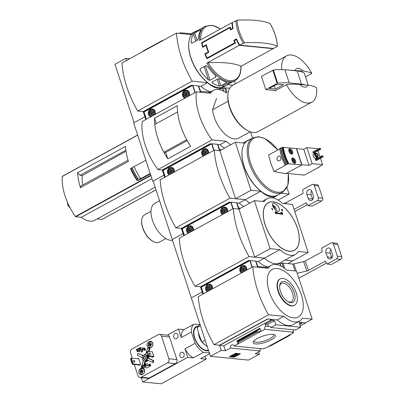 <?xml version="1.0" encoding="UTF-8"?>
<svg xmlns="http://www.w3.org/2000/svg" width="404" height="404" viewBox="0 0 404 404"><rect width="100%" height="100%" fill="white"/><g stroke="black" fill="none" stroke-linecap="round" stroke-linejoin="round"><path stroke-width="0.61" d="M223.432 91.137L222.892 89.476L223.175 89.506M236.84 39.597L236.335 39.547A31.042 16.236 61.3 0 0 239.345 45.319L206.848 63.115A31.042 16.236 -118.7 0 0 229.285 81.76A31.042 16.236 -118.7 0 0 234.961 80.719L234.007 81.244A31.042 16.236 -118.7 0 1 229.735 82.335L228.366 82.754L222.528 85.956L222.352 86.38A31.042 16.236 61.3 0 0 226.619 85.289L224.22 86.602A31.042 16.236 -118.7 0 1 218.549 87.638A31.042 16.236 -118.7 0 1 212.342 85.658A31.042 16.236 -118.7 0 1 188.799 42.667A31.042 16.236 -118.7 0 1 194.4 32.153L196.798 30.835A31.042 16.236 -118.7 0 1 198.763 30.058M236.335 39.547L234.401 40.607A31.042 16.236 61.3 0 0 235.552 43.001L206.934 58.676A31.042 16.236 -118.7 0 1 204.762 53.904L208.247 51.995A31.042 16.236 -118.7 0 1 206.091 45.4L202.611 47.308A31.042 16.236 -118.7 0 1 201.697 42.662L230.315 26.987A31.042 16.236 61.3 0 0 230.704 29.305L232.638 28.245A31.042 16.236 61.3 0 1 231.957 22.71L199.455 40.506A31.042 16.236 -118.7 0 1 205.136 26.27L204.182 26.79A31.042 16.236 61.3 0 0 202.934 27.629L195.546 31.674A31.042 16.236 -118.7 0 1 196.798 30.835M239.345 45.319L273.139 48.682A31.042 16.236 61.3 0 0 273.124 48.43M273.139 48.682L240.996 66.286M215.933 77.063L210.09 80.26L208.494 79.977A31.042 16.236 61.3 0 1 200.616 70.973L200.111 69.973L200.217 68.781L206.055 65.579L207.999 66.928A31.042 16.236 -118.7 0 0 215.877 75.932L216.206 76.391L215.933 77.063L215.428 75.528M232.123 82.002L227.806 84.502A31.042 16.236 61.3 0 1 226.619 85.289M222.528 85.956L222.352 86.38L222.266 86.128M195.854 31.648L195.581 31.785M193.471 34.012L194.647 33.002L200.485 29.805L200.854 29.967A31.042 16.236 61.3 0 0 198.531 37.956L197.702 40.026L191.865 43.223L191.228 42.799L191.143 42.001A31.042 16.236 -118.7 0 1 193.471 34.012L195.778 41.082M200.647 30.3L200.485 29.805L200.854 29.967M226.644 82.578L220.806 85.779L219.397 86.077A31.042 16.236 61.3 0 1 212.287 82.901L212.297 81.956L218.135 78.755L219.675 78.856A31.042 16.236 -118.7 0 0 226.785 82.032L226.644 82.578L226.442 81.951M211.989 82.527L212.287 82.901L212.049 82.174M277.058 46.536L277.311 46.076L277.058 46.536L273.523 48.47L239.734 45.107A31.042 16.236 -118.7 0 1 236.507 38.86L233.8 40.344A31.042 16.236 -118.7 0 0 234.921 42.733L207.08 57.984A31.042 16.236 61.3 0 1 205.343 54.166L208.823 52.257A31.042 16.236 61.3 0 1 206.363 44.723L202.879 46.627A31.042 16.236 61.3 0 1 202.151 42.91L229.997 27.659A31.042 16.236 -118.7 0 0 230.411 29.982L233.118 28.497A31.042 16.236 -118.7 0 1 232.345 22.498L237.118 20.2A113.14 32.512 -18.1 0 1 269.923 23.467A30.28 15.842 -118.7 0 1 277.311 46.076A113.14 32.512 161.9 0 0 244.506 42.809A30.28 15.842 -118.7 0 1 239.234 31.345A30.28 15.842 -118.7 0 1 237.118 20.2M244.506 42.809L239.734 45.107M200.631 91.269L210.085 92.213L200.631 91.269M221.448 88.33L223.412 88.527M210.848 91.794A25.866 13.529 -118.7 0 1 200.985 86.294L207.56 82.694A25.866 13.529 61.3 0 0 223.043 87.456A25.866 13.529 61.3 0 0 224.366 86.522M191.567 34.618L176.492 33.118L121.963 62.984A69.872 36.547 61.3 0 0 137.668 111.029L143.198 111.58L191.153 85.315L192.491 85.446M198.743 86.072L200.985 86.294M191.153 85.315L192.208 85.603M126.502 60.499L125.801 58.353L114.973 64.287L134.062 122.69L144.89 116.761L145.521 116.822L144.89 116.761L145.804 119.554M235.305 83.916L234.365 81.047M144.253 111.868L143.258 111.767L144.89 116.761L133.673 122.902L152.768 181.31L153.237 181.356M143.258 111.767L191.213 85.502M179.285 33.396L180.452 32.754L190.996 33.805M180.709 33.537L180.452 32.754M164.332 39.779L161.802 40.789L161.908 41.107M161.802 40.789L143.284 50.934L143.39 51.252M143.284 50.934L142.678 51.636M125.801 58.353L129.709 58.742M227.568 84.683L232.926 85.219M196.304 31.108A25.866 13.529 61.3 0 0 194.804 31.719A25.866 13.529 61.3 0 0 193.051 33.067M137.668 111.029L192.198 81.164L207.56 82.694M176.492 33.118A69.872 36.547 61.3 0 0 192.198 81.164M212.342 85.658L211.908 85.431A30.522 15.968 -118.7 0 1 188.754 43.157L188.799 42.667M240.638 66.483L240.89 66.024A113.14 32.512 161.9 0 0 208.085 62.756L206.848 63.115M277.412 46.187C277.018 38.804 274.548 31.254 270.008 23.533L269.923 23.467M231.957 22.71L232.356 22.745M233.078 28.285L232.638 28.245M231.502 29.381L230.704 29.305M202.47 42.738L201.697 42.662M206.54 45.445L206.091 45.4M208.737 52.045L208.247 51.995M205.661 53.99L204.762 53.904M234.714 40.435L233.8 40.344M235.441 42.784L234.921 42.733M208.025 58.08L207.08 57.984M203.702 46.712L202.879 46.627M230.421 27.704L229.997 27.659M82.881 184.921A23.477 12.282 -118.7 0 1 82.325 175.543L80.027 175.316L77.598 172.675A41.39 21.649 -118.7 0 0 80.477 187.663L81.093 185.901L128.048 160.181M82.325 175.543L126.013 151.268M125.871 150.207L80.027 175.316M62.499 176.235A0.515 0.273 61.3 0 0 62.307 176.432A41.39 21.649 61.3 0 0 75.407 216.499A0.515 0.273 61.3 0 0 75.735 216.746L81.325 217.302A25.659 13.423 61.3 0 0 94.627 220.311L155.136 187.168M150.354 173.937L138.304 180.543L136.961 180.406L137.052 179.805A44.622 23.341 -118.7 0 1 130.82 168.357L130.502 168.65A43.354 22.68 -118.7 0 0 136.961 180.406M80.477 187.663L128.437 161.398A41.39 21.649 -118.7 0 1 125.553 146.41L77.598 172.675M130.82 168.357L145.894 160.287M150.202 173.473L140.663 178.694A42.632 22.301 -118.7 0 1 134.078 166.761M137.052 179.805L138.279 179.149L140.663 178.694M299.738 84.411L307.868 85.219A10.347 5.414 -118.7 0 1 299.738 84.411C295.986 84.057 291.577 84.118 286.507 84.593L274.902 90.95A26.386 13.802 61.3 0 1 274.659 90.466L265.761 89.582L277.659 83.199A51.737 14.867 -18.1 0 1 289.208 82.906L301.5 84.128A51.737 14.867 -18.1 0 1 305.712 85.007M307.868 85.219C311.565 85.613 314.428 86.395 316.458 87.577A26.386 13.802 -118.7 0 1 311.848 102.162A26.386 13.802 -118.7 0 1 307.025 103.04A26.386 13.802 -118.7 0 1 286.507 84.593M219.72 149.677L221.372 149.844L219.72 149.677M224.584 148.081A25.866 13.529 -118.7 0 1 220.074 144.698L226.26 141.309A25.866 13.529 61.3 0 0 230.775 144.693M226.351 92.95A25.866 13.529 61.3 0 0 213.509 90.339A25.866 13.529 61.3 0 0 210.56 93.268L196.379 91.854L142.233 121.508A46.561 24.356 61.3 0 0 157.939 169.554L162.287 169.988L210.242 143.718L211.58 143.854M217.832 144.475L220.074 144.698M210.242 143.718L211.297 144.006M152.768 181.31L163.979 175.169L164.61 175.23L163.979 175.169L164.681 177.311M252.535 138.032L250.525 131.881M163.342 170.271L162.347 170.175L163.979 175.169L153.151 181.098L172.24 239.506L183.073 233.573L183.699 233.638L183.073 233.573L183.769 235.719M162.347 170.175L210.302 143.91M157.939 169.554L212.08 139.9L226.26 141.309M156.287 123.589L154.52 118.195L177.356 105.686A46.561 24.356 61.3 0 0 190.627 146.304L167.796 158.812L165.701 152.394M154.52 118.195A46.561 24.356 61.3 0 0 167.796 158.812M196.379 91.854A46.561 24.356 61.3 0 0 212.08 139.9M238.683 138.102A22.765 11.908 -118.7 0 1 238.562 138.173A22.765 11.908 -118.7 0 1 222.776 131.815A22.765 11.908 -118.7 0 1 212.595 109.726L216.569 98.308M187.188 140.627L165.711 152.394L163.857 152.207A46.561 24.356 61.3 0 1 154.772 124.417L177.588 111.923A46.561 24.356 61.3 0 0 186.673 139.713L163.857 152.207M295.122 70.281A10.347 5.414 -118.7 0 1 303.247 71.089L288.426 70.069M281.785 69.589A26.386 13.802 -118.7 0 1 286.497 55.878A26.386 13.802 -118.7 0 1 311.843 73.447C309.812 72.266 306.944 71.478 303.247 71.089M311.848 102.162L258.09 131.603A26.386 13.802 -118.7 0 1 253.268 132.487A26.386 13.802 -118.7 0 1 247.995 130.805A26.386 13.802 -118.7 0 1 227.982 94.263A26.386 13.802 -118.7 0 1 232.744 85.32L286.497 55.878M311.843 73.447L305.54 76.896M247.995 130.805L247.122 130.351A25.351 13.261 -118.7 0 1 227.891 95.243L227.982 94.263M228.114 101.227L212.595 109.726M275.609 90.562L274.659 90.466M265.761 89.582L261.449 76.391L273.351 70.008A51.737 14.867 -18.1 0 1 284.896 69.715L297.187 70.942A51.737 14.867 -18.1 0 1 304.283 73.089L304.303 73.154M284.896 69.715L289.208 82.906M297.187 70.942L301.5 84.128M282.901 84.502A1.035 0.298 -18.1 0 1 283.229 84.608A1.035 0.298 -18.1 0 1 282.861 84.992L275.457 89.047L269.311 88.436L275.624 84.976A1.035 0.298 -18.1 0 1 276.892 84.608L282.901 84.502M274.351 85.673L275.457 89.047M97.228 218.887L102.106 219.372A0.515 0.273 61.3 0 0 102.263 219.281M151.894 178.649L81.325 217.302M69.811 207.287A2.586 1.353 -118.7 0 1 67.912 205.378A2.586 1.353 -118.7 0 1 67.721 202.934M146.349 119.256L144.036 111.984L192.572 85.401L198.369 85.88A1.55 0.444 -18.1 0 1 198.652 85.976L200.97 92.314M155.05 114.489A4.035 3.237 -84.3 0 0 152.48 109.004A4.035 3.237 -84.3 0 0 151.722 109.04M189.239 95.763A4.035 3.237 -84.3 0 0 186.668 90.279A4.035 3.237 -84.3 0 0 185.911 90.314M187.037 90.345A4.035 3.237 -84.3 0 0 186.673 90.385M152.848 109.07A4.035 3.237 -84.3 0 0 152.485 109.11M184.754 92.829L185.941 92.981L186.385 94.339L185.643 95.551L184.451 95.4L184.007 94.041L184.754 92.829M185.593 95.687A1.656 1.328 -84.3 0 0 185.926 92.839A1.656 1.328 -84.3 0 0 183.785 94.011A1.656 1.328 -84.3 0 0 185.593 95.687M185.87 96.536A2.586 2.076 -84.3 0 0 186.39 92.087A2.586 2.076 -84.3 0 0 183.042 93.92A2.586 2.076 -84.3 0 0 185.87 96.536M150.566 111.555L151.752 111.706L152.197 113.064L151.455 114.271L150.268 114.125L149.823 112.761L150.566 111.555M151.409 114.413A1.656 1.328 -84.3 0 0 151.737 111.565A1.656 1.328 -84.3 0 0 149.596 112.736A1.656 1.328 -84.3 0 0 151.409 114.413M151.682 115.261A2.586 2.076 -84.3 0 0 152.202 110.812A2.586 2.076 -84.3 0 0 148.854 112.645A2.586 2.076 -84.3 0 0 151.682 115.261M185.673 95.521L184.451 95.4M186.002 93.077L185.325 94.172L185.744 95.445M185.325 94.172L184.007 94.041M151.485 114.246L150.268 114.125M151.813 111.797L151.136 112.893L151.556 114.17M151.136 112.893L149.823 112.761M229.79 88.218L224.614 87.87L222.937 88.784L223.766 91.314M225.639 87.804L227.174 92.501M224.614 87.87L226.25 92.88M289.395 150.929L289.941 150.323L290.93 151.081L291.375 152.439L290.829 153.045A1.495 0.783 -118.7 0 1 290.532 152.949A1.495 0.783 -118.7 0 1 289.84 152.288A1.495 0.783 -118.7 0 1 289.395 150.929A1.495 0.783 -118.7 0 1 289.4 150.879A1.495 0.783 -118.7 0 1 289.941 150.323A1.495 0.783 -118.7 0 1 290.93 151.081A1.495 0.783 -118.7 0 1 291.375 152.439A1.495 0.783 -118.7 0 1 290.829 153.045M292.385 160.065L292.93 159.464L293.92 160.216L294.364 161.58L293.819 162.181A1.495 0.783 -118.7 0 1 293.521 162.085A1.495 0.783 -118.7 0 1 292.829 161.423A1.495 0.783 -118.7 0 1 292.385 160.065A1.495 0.783 -118.7 0 1 292.385 160.019A1.495 0.783 -118.7 0 1 292.93 159.464A1.495 0.783 -118.7 0 1 293.92 160.216A1.495 0.783 -118.7 0 1 294.364 161.58A1.495 0.783 -118.7 0 1 293.819 162.181M317.392 157.661L315.999 158.424A2.586 1.353 -118.7 0 1 315.524 158.509A2.586 1.353 -118.7 0 1 313.373 156.404A2.586 1.353 -118.7 0 1 313.514 153.884L314.908 153.121A2.586 1.353 -118.7 0 1 315.973 153.242A1.964 1.03 -118.7 0 1 317.822 154.474A1.964 1.03 -118.7 0 1 317.867 156.691A1.964 1.03 -118.7 0 1 317.509 156.757A1.964 1.03 -118.7 0 1 315.872 155.156A1.964 1.03 -118.7 0 1 315.979 153.242L315.206 153.666A1.964 1.03 -118.7 0 0 315.1 155.58A1.964 1.03 -118.7 0 0 316.736 157.181A1.964 1.03 -118.7 0 0 317.095 157.116L317.867 156.691A2.586 1.353 -118.7 0 1 317.392 157.661A2.586 1.353 -118.7 0 1 316.918 157.747A2.586 1.353 -118.7 0 1 314.767 155.641A2.586 1.353 -118.7 0 1 314.908 153.121M314.261 152.823L313.034 152.702L319.453 149.182L320.731 149.162L314.261 152.823M319.453 149.182L319.205 148.43L312.787 151.944L313.034 152.702M296.41 148.707L301.722 164.958L288.385 163.777A29.492 15.423 -118.7 0 1 282.997 147.293L303.793 149.318L306.883 147.622L317.332 148.662L317.554 149.339M306.883 147.622L312.12 163.635L309.025 165.332L301.642 164.721M320.483 158.302L322.564 164.675L312.12 163.635M318.019 150.768L320.013 156.873M316.726 160.358L315.499 160.237L321.917 156.722L323.195 156.696L316.726 160.358M321.917 156.722L321.67 155.969L315.251 159.484L315.499 160.237M282.997 147.293L279.815 148.399A31.557 16.508 -118.7 0 0 285.204 164.888L285.335 165.302L274.058 171.478L285.744 173.71L301.722 164.958M279.8 148.894L268.67 154.99C269.771 160.186 271.569 165.68 274.058 171.478M288.385 163.777L285.204 164.888M291.668 154.202A3 1.571 -118.7 0 1 289.168 151.763A3 1.571 -118.7 0 1 289.33 148.839A3 1.571 -118.7 0 1 292.148 150.717A3 1.571 -118.7 0 1 292.213 154.106A3 1.571 -118.7 0 1 291.668 154.202M294.652 163.342A3 1.571 -118.7 0 1 292.158 160.903A3 1.571 -118.7 0 1 292.319 157.979A3 1.571 -118.7 0 1 295.137 159.858A3 1.571 -118.7 0 1 295.203 163.241A3 1.571 -118.7 0 1 294.652 163.342M278.23 160.853L279.775 160.772C281.209 159.474 281.341 158.055 280.169 156.505C278.043 154.469 275.437 159.721 278.23 160.853M286.411 173.341L303.798 175.073A1.035 0.298 161.9 0 0 305.187 174.715L319.498 166.877A1.035 0.298 161.9 0 0 319.867 166.493A1.035 0.298 161.9 0 0 319.655 166.392L322.564 164.675M296.602 148.601L301.839 164.615M303.793 149.318L309.025 165.332M238.809 208.085L240.461 208.247L238.809 208.085M243.678 206.489A25.866 13.529 -118.7 0 1 239.163 203.106L245.354 199.717L229.992 198.187L175.846 227.841L181.376 228.391L229.331 202.126L230.669 202.258M236.921 202.884L239.163 203.106M229.331 202.126L230.386 202.414M182.431 228.679L181.436 228.578L183.073 233.573L172.24 239.506L191.334 297.91L202.162 291.981L202.788 292.041L202.162 291.981L202.864 294.127M181.436 228.578L229.396 202.313M175.846 227.841A69.872 36.547 61.3 0 1 160.146 179.795L214.287 150.142L219.847 150.697L235.285 142.223L244.829 143.173M245.354 199.717A25.866 13.529 61.3 0 0 249.864 203.101M214.287 150.142A69.872 36.547 61.3 0 0 229.992 198.187M280.962 193.248L289.087 194.061L286.986 187.633M278.129 200.061L289.087 194.061M249.571 139.658A25.866 13.529 61.3 0 0 248.066 140.269A25.866 13.529 61.3 0 0 246.314 141.617M260.822 191.243L245.374 199.702L235.542 198.723L250.99 190.264L260.822 191.243A25.866 13.529 61.3 0 0 276.306 196.011A25.866 13.529 61.3 0 0 277.634 195.071M245.374 199.702A25.866 13.529 61.3 0 0 249.889 203.086M235.542 198.723L219.842 150.682M250.99 190.264L235.285 142.223M288.294 173.533L287.931 185.163L282.689 192.304L277.487 195.152A31.042 16.236 -118.7 0 1 271.811 196.187A31.042 16.236 -118.7 0 1 265.605 194.213L265.17 193.986A30.522 15.968 -118.7 0 1 242.016 151.712L242.062 151.222A31.042 16.236 -118.7 0 1 247.662 140.703L252.864 137.855L258.494 136.693L264.943 138.562L277.866 149.955M265.605 194.213A31.042 16.236 -118.7 0 1 242.062 151.222M172.518 240.35A20.695 10.822 -118.7 0 1 170.887 240.36A20.695 10.822 -118.7 0 1 153.677 223.538A20.695 10.822 -118.7 0 1 154.788 203.369L159.575 200.748M165.908 238.572L159.423 242.122A15.519 8.12 -118.7 0 1 156.585 242.637A15.519 8.12 -118.7 0 1 153.485 241.648A15.519 8.12 -118.7 0 1 141.713 220.155A15.519 8.12 -118.7 0 1 144.511 214.898L150.995 211.348M153.485 241.648L153.045 241.425A15.004 7.848 -118.7 0 1 141.668 220.645L141.713 220.155M285.224 165.292A30.522 15.968 -118.7 0 1 280.507 152.606L280.406 152.146A31.472 16.463 -118.7 0 1 279.745 148.475L280.406 152.146A31.472 16.463 -118.7 0 0 285.133 164.963M287.729 164.14A29.492 15.423 -118.7 0 1 282.34 147.652M287.39 164.105A30.522 15.968 -118.7 0 1 282.002 147.622M319.205 148.43L320.483 148.409L320.731 149.162M319.625 148.324L319.872 149.076M321.67 155.969L322.947 155.944L323.195 156.696M322.089 155.858L322.331 156.611M317.307 156.146A1.293 0.677 -118.7 0 1 316.231 155.091A1.293 0.677 -118.7 0 1 316.302 153.833A1.293 0.677 -118.7 0 1 317.514 154.641A1.293 0.677 -118.7 0 1 317.544 156.101A1.293 0.677 -118.7 0 1 317.307 156.146M291.91 158.444A2.843 1.49 -118.7 0 1 292.708 158.626L293.147 158.853A2.328 1.217 -118.7 0 1 294.91 162.075A2.328 1.217 -118.7 0 1 294.067 162.943A2.328 1.217 -118.7 0 1 293.354 162.64M294.91 162.075L294.864 162.565A2.843 1.49 -118.7 0 1 294.587 163.332M291.829 159.858A2.328 1.217 -118.7 0 1 293.147 158.853M288.926 149.308A2.843 1.49 -118.7 0 1 289.724 149.485L290.158 149.712A2.328 1.217 -118.7 0 1 291.925 152.939A2.328 1.217 -118.7 0 1 291.077 153.803A2.328 1.217 -118.7 0 1 290.365 153.505M291.925 152.939L291.88 153.429A2.843 1.49 -118.7 0 1 291.602 154.197M288.845 150.722A2.328 1.217 -118.7 0 1 290.158 149.712M293.92 160.216L292.915 160.767L292.4 160.378A1.293 0.677 -118.7 0 1 292.42 160.393A1.293 0.677 -118.7 0 1 293.137 161.448L292.915 160.767M293.299 161.943L293.137 161.448A1.293 0.677 -118.7 0 1 293.223 161.883M294.364 161.58L293.481 162.06M290.93 151.081L289.926 151.631L289.416 151.237A1.293 0.677 -118.7 0 1 289.431 151.253A1.293 0.677 -118.7 0 1 290.148 152.313L289.926 151.631M290.309 152.803L290.148 152.313A1.293 0.677 -118.7 0 1 290.239 152.742M291.375 152.439L290.496 152.924M165.226 177.013L163.125 170.392L211.661 143.809L217.458 144.284A1.55 0.444 -18.1 0 1 217.741 144.385L220.018 150.581M174.361 172.008A4.035 3.237 -84.3 0 0 171.574 167.413A4.035 3.237 -84.3 0 0 170.811 167.448M208.55 153.288A4.035 3.237 -84.3 0 0 205.757 148.687A4.035 3.237 -84.3 0 0 205 148.722M206.126 148.748A4.035 3.237 -84.3 0 0 205.762 148.793M171.937 167.473A4.035 3.237 -84.3 0 0 171.574 167.514M203.843 151.237L205.03 151.384L205.474 152.747L204.732 153.954L203.545 153.803L203.101 152.444L203.843 151.237M204.687 154.096A1.656 1.328 -84.3 0 0 205.015 151.248A1.656 1.328 -84.3 0 0 202.874 152.419A1.656 1.328 -84.3 0 0 204.687 154.096M204.959 154.939A2.586 2.076 -84.3 0 0 205.479 150.49A2.586 2.076 -84.3 0 0 202.131 152.328A2.586 2.076 -84.3 0 0 204.959 154.939M169.655 169.963L170.847 170.109L171.291 171.473L170.544 172.68L169.357 172.528L168.912 171.17L169.655 169.963M170.498 172.816A1.656 1.328 -84.3 0 0 170.831 169.968A1.656 1.328 -84.3 0 0 168.685 171.144A1.656 1.328 -84.3 0 0 170.498 172.816M170.776 173.664A2.586 2.076 -84.3 0 0 171.296 169.215A2.586 2.076 -84.3 0 0 167.943 171.049A2.586 2.076 -84.3 0 0 170.776 173.664M204.762 153.924L203.545 153.803M205.091 151.48L204.414 152.576L204.833 153.853M204.414 152.576L203.101 152.444M170.574 172.649L169.357 172.528M170.902 170.205L170.23 171.301L170.645 172.579M170.23 171.301L168.912 171.17M280.548 265.872L280.164 264.696L280.447 264.726M257.904 266.489L267.357 267.433L257.904 266.489M278.72 263.549L280.679 263.746M268.115 267.014A25.866 13.529 -118.7 0 1 258.252 261.514L264.443 258.126L249.081 256.596L194.935 286.249L200.47 286.8L248.425 260.535L249.758 260.666M256.01 261.287L258.252 261.514M248.425 260.535L249.48 260.822M287.981 263.529L292.708 260.939L284.906 260.161M201.52 287.087L200.53 286.986L202.162 291.981L191.334 297.91L210.423 356.318L221.251 350.384L225.432 350.803L230.462 348.046L260.206 351.005A2.485 1.995 95.7 0 1 260.176 349.692L259.994 349.672A2.485 1.995 95.7 0 1 260.413 348.632M200.53 286.986L248.485 260.721M281.714 212.903L280.957 213.706L276.018 212.337A116.029 28.649 -19.7 0 1 276.871 212.342A116.63 87.638 -164.4 0 0 276.24 211.802A115.953 28.634 160.3 0 0 275.089 211.807A116.806 95.283 91.3 0 1 275.881 213.448A116.786 87.759 15.6 0 1 276.513 213.984A116.837 95.309 -88.7 0 0 275.897 212.691L281.3 214.231L282.138 213.312A116.837 91.95 99.8 0 1 282.669 214.595A116.786 37.986 -40.9 0 0 282.805 214.135A116.806 91.93 -80.2 0 0 282.123 212.509A115.953 37.925 163.6 0 0 281.022 212.282L280.866 212.368A116.63 37.931 139.1 0 1 280.724 212.822A116.029 37.951 -16.4 0 1 281.558 212.989L281.714 212.903A116.029 37.951 -16.4 0 0 280.881 212.741L280.724 212.822M281.022 212.282A116.63 37.931 139.1 0 1 280.881 212.741M276.134 212.423A116.029 28.649 -19.7 0 1 276.715 212.423L276.871 212.342M275.089 211.807L274.932 211.893A116.806 95.283 91.3 0 1 275.725 213.534A116.786 87.759 15.6 0 1 276.361 214.069L276.513 213.984M281.3 214.231L276.174 213.09M282.032 213.514A116.837 91.95 99.8 0 1 282.512 214.681L282.669 214.595M281.664 209.151A116.64 93.587 95.7 0 1 282.053 209.939A115.529 33.199 161.9 0 0 281.548 209.858A116.7 93.637 95.7 0 1 281.628 210.035A115.559 33.209 -18.1 0 1 282.138 210.115A116.64 93.587 95.7 0 1 282.517 210.903A115.701 33.249 -18.1 0 1 282.628 210.923A116.625 93.577 -84.3 0 0 282.25 210.131A115.559 33.209 -18.1 0 1 282.75 210.216A116.554 93.521 -84.3 0 0 282.664 210.04A115.529 33.199 161.9 0 0 282.164 209.959A116.625 93.577 -84.3 0 0 281.775 209.171A115.382 33.153 161.9 0 0 281.664 209.151L281.507 209.237A116.64 93.587 95.7 0 1 281.775 209.772M282.75 210.216L282.593 210.302A115.559 33.209 -18.1 0 0 282.305 210.252M281.548 209.858L281.391 209.944A116.7 93.637 95.7 0 1 281.477 210.12A115.559 33.209 -18.1 0 1 281.982 210.201A116.64 93.587 95.7 0 1 282.366 210.989A115.701 33.249 -18.1 0 1 282.477 211.009L282.628 210.923M272.811 209.939A116.64 93.587 -84.3 0 0 271.953 208.186A115.382 33.153 161.9 0 0 271.821 208.181L271.665 208.262A116.625 93.577 95.7 0 1 272.523 210.014A115.701 33.249 -18.1 0 1 272.655 210.024L272.811 209.939A115.701 33.249 -18.1 0 0 272.675 209.934L272.523 210.014M271.821 208.181A116.625 93.577 95.7 0 1 272.675 209.934M279.573 210.262L278.992 211.12C276.543 212.762 270.326 204.444 273.094 203.278L273.942 203.131C277.326 204.48 279.204 206.853 279.573 210.262M275.942 210.247A2.727 1.424 61.3 0 0 276.013 210.12A2.727 1.424 61.3 0 0 275.705 207.651A2.727 1.424 61.3 0 0 273.856 205.722L275.094 209.509M272.624 205.58L273.24 205.661A2.727 1.424 61.3 0 0 272.756 206M273.856 205.722L272.71 205.57A3.444 1.803 61.3 0 0 272.614 205.545M194.935 286.249A69.872 36.547 61.3 0 1 179.235 238.203L233.376 208.55L238.936 209.1L254.379 200.626L264.206 201.606A25.866 13.529 61.3 0 1 267.155 198.677A25.866 13.529 61.3 0 1 282.643 203.444L292.476 204.424L308.176 252.465L298.344 251.485A25.866 13.529 61.3 0 1 295.395 254.414A25.866 13.529 61.3 0 1 279.911 249.652L264.463 258.111A25.866 13.529 61.3 0 0 279.952 262.878L295.395 254.414M264.443 258.126A25.866 13.529 61.3 0 0 279.927 262.888A25.866 13.529 61.3 0 0 279.942 262.883M233.376 208.55A69.872 36.547 61.3 0 0 249.081 256.596M284.931 260.151L292.733 260.928L308.176 252.465M264.463 258.111L254.631 257.131L270.079 248.672L279.911 249.652M254.631 257.131L238.931 209.085M270.079 248.672L254.379 200.626M274.154 208.454L273.24 205.661M273.584 205.686A4.863 2.545 61.3 0 0 272.488 204.863M184.32 235.421L182.219 228.795L230.755 202.212L236.552 202.692A1.55 0.444 -18.1 0 1 236.83 202.788L239.107 208.989M193.45 230.416A4.035 3.237 -84.3 0 0 190.663 225.816A4.035 3.237 -84.3 0 0 189.905 225.851M227.639 211.691A4.035 3.237 -84.3 0 0 224.851 207.095A4.035 3.237 -84.3 0 0 224.089 207.131M225.215 207.156A4.035 3.237 -84.3 0 0 224.851 207.196M191.026 225.881A4.035 3.237 -84.3 0 0 190.663 225.922M222.932 209.641L224.124 209.792L224.568 211.151L223.821 212.363L222.634 212.211L222.19 210.853L222.932 209.641M223.776 212.499A1.656 1.328 -84.3 0 0 224.109 209.651A1.656 1.328 -84.3 0 0 221.963 210.827A1.656 1.328 -84.3 0 0 223.776 212.499M224.053 213.347A2.586 2.076 -84.3 0 0 224.573 208.898A2.586 2.076 -84.3 0 0 221.22 210.731A2.586 2.076 -84.3 0 0 224.053 213.347M188.744 228.366L189.936 228.518L190.38 229.876L189.633 231.088L188.446 230.936L188.001 229.578L188.744 228.366M189.587 231.224A1.656 1.328 -84.3 0 0 189.92 228.376A1.656 1.328 -84.3 0 0 187.774 229.553A1.656 1.328 -84.3 0 0 189.587 231.224M189.865 232.073A2.586 2.076 -84.3 0 0 190.385 227.624A2.586 2.076 -84.3 0 0 187.037 229.457A2.586 2.076 -84.3 0 0 189.865 232.073M223.851 212.332L222.634 212.211M224.18 209.888L223.508 210.984L223.922 212.262M223.508 210.984L222.19 210.853M189.663 231.058L188.446 230.936M189.991 228.613L189.319 229.709L189.734 230.987M189.319 229.709L188.001 229.578M294.814 211.575L307.338 204.717M294.097 209.383L306.161 202.773A25.866 20.756 -84.3 0 0 308 205.656L317.367 200.525A2.071 1.661 -84.3 0 0 318.301 197.793L314.297 185.547A2.071 1.661 -84.3 0 0 312.954 184.335A2.071 1.661 -84.3 0 0 312.135 184.507L302.768 189.638A25.866 20.756 -84.3 0 0 303.086 193.354L286.204 202.596L286.613 203.838M286.204 202.596A2.071 0.596 161.9 0 1 284.583 203.202L283.28 203.505M311.777 191.067A3.414 2.742 -84.3 0 0 311.166 194.763L312.555 199.005A3.414 2.742 -84.3 0 0 312.746 199.48M308 205.656L312.302 206.08L321.67 200.95A2.071 1.661 -84.3 0 0 322.599 198.223L318.599 185.976A2.071 1.661 -84.3 0 0 317.256 184.764L312.954 184.335M306.863 194.334L308.252 198.576A3.414 2.742 -84.3 0 0 310.464 200.576A3.414 2.742 -84.3 0 0 313.358 195.778L311.969 191.541A3.414 2.742 -84.3 0 0 309.757 189.542A3.414 2.742 -84.3 0 0 306.863 194.334L311.166 194.763M260.07 349.364L260.176 349.692M256.737 331.25L238.224 341.395L238.491 342.213L237.845 344.001L260.969 331.336L257.005 332.068L256.737 331.25L259.484 329.103L259.954 328.23L236.83 340.895L237.845 344.001L234.163 346.021L262.923 348.884L266.039 347.814L290.713 334.3L289.82 335.335L271.301 345.481L267.584 346.965M292.223 333.351L293.43 332.694L292.627 332.613L293.41 332.184A2.485 1.995 95.7 0 1 293.804 329.831M293.284 332.255L293.43 332.694M292.259 333.451L290.713 334.3M299.702 324.488L301.773 323.357L301.495 322.508L305.671 322.922L300.177 325.932M271.215 339.84A11.681 3.358 161.9 0 0 274.553 334.734A11.681 3.358 161.9 0 0 263.236 335.961A11.681 3.358 161.9 0 0 253.374 341.658A11.681 3.358 161.9 0 0 258.398 343.885A11.681 3.358 161.9 0 0 271.215 339.84M259.954 328.23L260.969 331.336L264.65 329.321L293.41 332.184M270.872 327.543L275.902 324.786L300.606 327.25L295.571 330.007L270.872 327.543A2.485 1.995 -84.3 0 0 269.327 326.275A2.485 1.995 -84.3 0 0 268.342 326.488L265.822 326.235A2.485 1.995 -84.3 0 0 264.65 329.321M300.606 327.25L299.253 323.104L301.773 323.357M260.206 351.005L255.171 353.763L259.348 354.182L248.521 360.11L210.423 356.318M234.163 346.021A2.485 1.995 -84.3 0 0 232.623 344.748A2.485 1.995 -84.3 0 0 230.462 348.046M275.902 324.786L274.548 320.645L267.665 324.412L268.342 326.488M297.809 321.958L305.671 322.922M299.404 321.084L292.829 324.685A25.866 13.529 -118.7 0 1 277.346 319.918L283.921 316.317A25.866 13.529 61.3 0 0 299.404 321.084A25.866 13.529 61.3 0 0 302.354 318.155L312.186 319.135L296.48 271.089L286.648 270.109A25.866 13.529 61.3 0 0 271.165 265.347A25.866 13.529 61.3 0 0 268.216 268.276L252.853 266.746A69.872 36.547 61.3 0 0 268.559 314.787L283.921 316.317M252.853 266.746L198.324 296.612A69.872 36.547 61.3 0 0 214.029 344.652L219.559 345.203L267.514 318.938L277.346 319.918M267.514 318.938L271.751 319.544L223.796 345.809L225.432 350.803M274.548 320.645L272.028 320.392L271.751 319.544M265.822 326.235L265.145 324.165L272.028 320.392M257.005 332.068L238.491 342.213M238.224 341.395L237.188 341.319L236.83 340.895M240.436 353.798L235.522 353.308L229.336 356.697L234.249 357.186L240.436 353.798M258.6 351.889L259.348 354.182M305.611 322.735L312.186 319.135M223.796 345.809L219.619 345.395L221.251 350.384M219.619 345.395L267.574 319.13M214.029 344.652L268.559 314.787M277.22 268.534A27.108 14.18 61.3 0 0 275.376 304.167A27.108 14.18 61.3 0 0 303.263 306.944A27.108 14.18 61.3 0 0 277.22 268.534M239.84 353.737L234.143 356.858L234.249 357.186M234.143 356.858L229.826 356.429M233.436 355.914L234.264 355.995L234.376 356.323L232.856 356.096L236.825 354.838A1.343 0.389 -18.1 0 0 238.027 354.04A1.343 0.389 -18.1 0 0 237.754 353.909L237.092 353.843A1.55 0.444 -18.1 0 0 235.012 354.384L236.744 354.308L236.385 354.667L231.144 356.505L233.603 356.747L234.376 356.323M235.012 354.384L234.901 354.055A1.55 0.444 -18.1 0 1 236.986 353.51L237.643 353.576A1.343 0.389 -18.1 0 1 237.921 353.712L238.027 354.04M236.436 354.278L236.385 354.667M231.144 356.505L231.037 356.171L231.81 355.752L236.279 354.338M231.81 355.752L231.916 356.081M267.665 324.412L265.145 324.165M280.164 278.911L279.78 279.124A15.004 7.848 61.3 0 0 280.103 296.051A15.004 7.848 61.3 0 0 294.193 305.439L294.582 305.227A15.004 7.848 61.3 0 0 295.39 290.607A15.004 7.848 61.3 0 0 282.906 278.412A15.004 7.848 61.3 0 0 280.164 278.911A15.004 7.848 61.3 0 0 280.492 295.839A15.004 7.848 61.3 0 0 294.582 305.227M290.85 302.702A11.681 6.111 -118.7 0 1 288.517 301.96A11.681 6.111 -118.7 0 1 279.654 285.785A11.681 6.111 -118.7 0 1 291.779 287.557A11.681 6.111 -118.7 0 1 290.85 302.702M253.975 340.87A10.393 2.985 161.9 0 0 254.01 341.178A10.393 2.985 161.9 0 0 259.964 342.016A10.393 2.985 161.9 0 0 270.064 338.592A10.393 2.985 161.9 0 0 273.761 334.724A10.393 2.985 161.9 0 0 273.604 334.451M279.619 286.431A10.393 5.434 -118.7 0 1 281.325 283.537A10.393 5.434 -118.7 0 1 291.178 289.986A10.393 5.434 -118.7 0 1 291.309 301.758A10.393 5.434 -118.7 0 1 289.501 302.061A10.393 5.434 -118.7 0 1 287.951 301.642M199.687 324.427L197.172 327.447L199.142 335.027L201.975 342.132L206.888 346.455M201.975 342.132L205.207 340.36M197.172 327.447L200.409 325.674M198.581 333.214A8.797 4.601 61.3 0 0 199.197 336.986A8.797 4.601 61.3 0 0 201.934 342.052M202.126 342.284A8.797 4.601 61.3 0 0 204.439 344.445M198.061 326.316A13.453 7.035 61.3 0 0 195.98 326.791A13.453 7.035 61.3 0 0 196.086 341.632A13.453 7.035 61.3 0 0 208.54 350.561M199.51 324.624L194.137 324.089L184.002 329.639L178.472 329.088L167.438 335.133M209.322 352.945L203.374 352.354A16.716 8.742 -118.7 0 1 195.071 343.324L191.375 332.017A16.716 8.742 -118.7 0 1 194.137 324.089M139.713 351.298L139.405 350.359L137.501 350.167L137.809 351.111L139.713 351.298L139.092 351.637L137.188 351.45L137.809 351.111M145.172 348.93L142.496 348.662L142.804 349.606L140.9 349.415L140.345 347.718L144.925 348.177M140.9 349.415L140.284 349.753L142.188 349.945L142.804 349.606M136.148 349.667L139.112 347.995L136.148 349.667L137.501 350.167M137.188 351.45L136.719 350.005M139.112 347.995L140.345 347.718M140.137 349.309L139.153 349.879L140.284 349.753L140.127 348.728L138.623 348.314M142.072 366.383L141.87 365.766L142.486 365.428L142.683 366.034M146.995 367.918L142.425 367.463L142.258 366.963M142.425 367.463L142.96 367.13L142.425 367.064L146.137 365.428L145.581 363.731L147.485 363.923L147.793 364.868L150.47 365.13M145.263 364.989L144.96 364.075L145.581 363.731M143.587 365.539L142.486 365.428M149.212 355.303L148.591 355.641L147.612 355.161L149.026 355.106L149.394 355.868L148 356.631L147.758 355.879L148.485 355.48M152.449 351.798L147.915 351.349L148.076 352.081L146.627 352.147L147.612 355.161M147.915 351.349L146.526 352.111L146.859 352.874M148 356.631L153.434 356.671M152.086 356.54L152.323 357.277L153.949 356.389L152.232 351.778M146.814 367.898L150.712 365.883L150.066 363.903L149.142 364.413L150.273 364.524M149.142 364.413L149.339 365.019M141.274 350.945L141.673 352.172L142.602 351.662L142.233 350.536L144.243 349.435L145.374 349.546M144.243 349.435L144.612 350.561L145.541 350.056L144.748 348.157M150.535 347.763L151.313 347.339A3.156 2.53 -84.3 0 0 152.889 343.93A3.156 2.53 -84.3 0 0 150.687 341.324A3.156 2.53 -84.3 0 0 149.435 341.592L148.657 342.016A3.156 2.53 -84.3 0 0 147.081 345.425A3.156 2.53 -84.3 0 0 149.283 348.031A3.156 2.53 -84.3 0 0 150.535 347.763M142.309 374.483L143.082 374.059A3.156 2.53 -84.3 0 0 144.662 370.65A3.156 2.53 -84.3 0 0 142.455 368.044A3.156 2.53 -84.3 0 0 141.203 368.312L140.43 368.736A3.156 2.53 -84.3 0 0 138.85 372.145A3.156 2.53 -84.3 0 0 141.057 374.75A3.156 2.53 -84.3 0 0 142.309 374.483M139.021 364.984L139.138 365.337L140.683 364.489L138.683 358.363L138.001 358.737M134.31 364.514L137.956 375.68A3.106 2.49 -84.3 0 0 139.971 377.498A3.106 2.49 -84.3 0 0 141.203 377.235L167.498 362.827A3.106 2.49 -84.3 0 0 168.897 358.732L161.519 336.163A3.106 2.49 -84.3 0 0 159.504 334.345A3.106 2.49 -84.3 0 0 158.277 334.608L131.977 349.011A3.106 2.49 -84.3 0 0 130.578 353.106L132.234 358.166M149.005 351.455L149.929 348.748L147.783 347.955L145.597 354.369A3.621 2.904 -84.3 0 0 143.021 355.783L137.941 353.343L143.142 355.606M144.344 365.125L145.531 361.641L144.915 361.58A3.621 2.904 -84.3 0 0 147.49 360.171L153.187 362.671L153.848 360.737L148.763 358.303A3.621 2.904 -84.3 0 0 148.621 356.692M148.152 355.661A3.621 2.904 -84.3 0 0 147.95 355.399M145.531 361.641A3.621 2.904 -84.3 0 0 147.985 360.408M142.39 358.792A3.621 2.904 -84.3 0 0 143.39 360.848L141.198 367.266L142.728 367.999L143.344 368.059L143.511 367.569M140.284 364.706L133.35 364.019L132.295 363.09L130.972 359.04L131.411 358.08L130.795 358.424L130.623 359.227L130.972 359.04M132.295 363.09L131.946 363.277L132.734 364.358L133.35 364.019L131.411 358.08L138.83 358.823M131.946 363.277L130.623 359.227M132.734 364.358L139.663 365.044M197.884 326.538A13.453 7.035 61.3 0 0 195.788 326.902M148.763 358.303L148.152 358.242A3.621 2.904 -84.3 0 0 148.005 356.631M152.576 362.605L153.232 360.676L148.152 358.242M153.232 360.676L153.848 360.737M147.606 355.151L147.127 355.106L147.364 354.409M148.389 351.394L149.313 348.687L149.929 348.748M137.941 353.343L137.279 355.278L142.329 357.697M142.728 367.999L142.895 367.509M143.566 365.534L144.915 361.58M175.018 333.593A2.742 2.202 -84.3 0 0 173.649 336.552A2.742 2.202 -84.3 0 0 175.563 338.815A2.742 2.202 -84.3 0 0 178.028 336.305A2.742 2.202 -84.3 0 0 176.109 333.361A2.742 2.202 -84.3 0 0 175.018 333.593M181.179 352.429A2.742 2.202 -84.3 0 0 179.805 355.394A2.742 2.202 -84.3 0 0 181.724 357.656A2.742 2.202 -84.3 0 0 184.184 355.146A2.742 2.202 -84.3 0 0 182.265 352.197A2.742 2.202 -84.3 0 0 181.179 352.429M195.071 343.324L184.941 348.874L187.708 357.348L142.774 381.962L141.355 377.634M191.375 332.017L181.244 337.567L178.472 329.088M142.774 381.962L161.206 383.8L206.146 359.186L205.151 356.151M187.708 357.348L193.243 357.904A16.716 8.742 -118.7 0 1 184.941 348.874M209.575 353.727L200.616 358.636L206.146 359.186M203.374 352.354L193.243 357.904M139.971 377.498L147.96 378.29A3.106 2.49 -84.3 0 0 149.192 378.028L175.488 363.625A3.106 2.49 -84.3 0 0 176.886 359.53L169.508 336.956A3.106 2.49 -84.3 0 0 167.493 335.138L159.504 334.345M149.313 348.687L147.783 347.955M144.354 360.797L144.97 360.858A2.899 2.323 -84.3 0 0 147.571 358.207A2.899 2.323 -84.3 0 0 145.541 355.096L144.93 355.03A2.899 2.323 -84.3 0 0 143.779 355.278A2.899 2.323 -84.3 0 0 142.329 358.409A2.899 2.323 -84.3 0 0 144.354 360.797A2.899 2.323 -84.3 0 0 146.955 358.146A2.899 2.323 -84.3 0 0 144.93 355.03M147.889 356.288A3.621 2.904 -84.3 0 0 147.127 355.106M144.178 356.5A1.55 1.247 -84.3 0 0 143.869 359.171A1.55 1.247 -84.3 0 0 145.879 358.07A1.55 1.247 -84.3 0 0 144.178 356.5M144.43 356.772A1.273 1.02 -84.3 0 0 143.794 358.146A1.273 1.02 -84.3 0 0 144.683 359.196A1.273 1.02 -84.3 0 0 145.824 358.035A1.273 1.02 -84.3 0 0 144.935 356.666A1.273 1.02 -84.3 0 0 144.43 356.772M134.482 362.009A0.853 0.444 -118.7 0 1 133.769 361.317A0.853 0.444 -118.7 0 1 133.815 360.484A0.853 0.444 -118.7 0 1 133.971 360.454A0.853 0.444 -118.7 0 1 134.684 361.151A0.853 0.444 -118.7 0 1 134.638 361.984A0.853 0.444 -118.7 0 1 134.482 362.009M134.168 361.863A0.853 0.444 61.3 0 0 133.663 360.944M143.208 368.271A3.156 2.53 -84.3 0 0 142.89 368.392M141.269 374.256A3.156 2.53 -84.3 0 0 141.839 374.675M149.268 347.278A3.156 2.53 -84.3 0 0 150.071 347.955M143.031 370.397A5.999 3.136 61.3 0 0 143.268 371.125A6.196 1.783 161.9 0 0 142.253 371.604A6.196 3.242 61.3 0 0 142.728 372.715A5.999 1.722 161.9 0 0 142.127 373.044A6.196 3.242 -118.7 0 1 141.653 371.933A6.196 1.783 161.9 0 0 140.87 372.438A5.999 3.136 -118.7 0 1 140.632 371.71A6.196 1.783 -18.1 0 1 141.415 371.205A6.196 3.242 -118.7 0 1 141.173 370.12A5.999 1.722 -18.1 0 1 141.774 369.791A6.196 3.242 61.3 0 0 142.016 370.877A6.196 1.783 -18.1 0 1 143.031 370.397M151.338 343.632A5.999 3.136 61.3 0 0 151.576 344.365A6.196 1.783 161.9 0 0 150.561 344.844A6.196 3.242 61.3 0 0 151.035 345.95A5.999 1.722 161.9 0 0 150.434 346.279A6.196 3.242 -118.7 0 1 149.96 345.173A6.196 1.783 161.9 0 0 149.177 345.678A5.999 3.136 -118.7 0 1 148.94 344.945A6.196 1.783 -18.1 0 1 149.722 344.44A6.196 3.242 -118.7 0 1 149.48 343.36A5.999 1.722 -18.1 0 1 150.081 343.031A6.196 3.242 61.3 0 0 150.318 344.112A6.196 1.783 -18.1 0 1 151.338 343.632M143.213 370.968L142.016 370.877M141.844 370.19L141.173 370.12M142.435 370.917L142.567 371.321L141.415 371.205M142.567 371.321L141.668 371.811L140.632 371.71M142.41 372.008L141.653 371.933M151.515 344.203L150.318 344.112M150.152 343.425L149.48 343.36M150.743 344.158L150.874 344.556L149.722 344.44M150.874 344.556L149.975 345.051L148.94 344.945M150.717 345.248L149.96 345.173M142.405 351.056L139.542 350.773M136.885 350.106L139.36 348.748M145.001 366.519L144.698 366.832L146.319 366.302L145.001 366.519M150.707 365.883L146.137 365.428M144.657 364.953L141.688 366.625L144.657 364.953L145.425 364.928L145.672 365.686M141.688 366.625L142.425 367.064M144.905 365.706L144.162 365.267M150.137 354.51A0.853 0.444 -118.7 0 1 149.429 353.813A0.853 0.444 -118.7 0 1 149.475 352.98A0.853 0.444 -118.7 0 1 150.278 353.515A0.853 0.444 -118.7 0 1 150.293 354.48A0.853 0.444 -118.7 0 1 150.137 354.51M148.536 355.055L147.551 352.041M153.929 356.323L149.394 355.868M149.828 354.359A0.853 0.444 61.3 0 0 149.323 353.439M181.244 337.567A16.716 8.742 -118.7 0 1 184.002 329.639M203.409 293.824L201.308 287.204L249.844 260.62L255.641 261.1A1.55 0.444 -18.1 0 1 255.919 261.196L258.156 267.271M212.539 288.825A4.035 3.237 -84.3 0 0 209.752 284.224A4.035 3.237 -84.3 0 0 208.994 284.259M246.728 270.099A4.035 3.237 -84.3 0 0 243.94 265.499A4.035 3.237 -84.3 0 0 243.183 265.534M244.304 265.564A4.035 3.237 -84.3 0 0 243.94 265.605M210.12 284.29A4.035 3.237 -84.3 0 0 209.752 284.33M242.021 268.049L243.213 268.2L243.657 269.559L242.91 270.766L241.723 270.619L241.279 269.256L242.021 268.049M242.865 270.907A1.656 1.328 -84.3 0 0 243.198 268.059A1.656 1.328 -84.3 0 0 241.052 269.231A1.656 1.328 -84.3 0 0 242.865 270.907M243.142 271.756A2.586 2.076 -84.3 0 0 243.662 267.307A2.586 2.076 -84.3 0 0 240.314 269.14A2.586 2.076 -84.3 0 0 243.142 271.756M207.838 286.774L209.025 286.926L209.469 288.284L208.727 289.491L207.535 289.345L207.09 287.981L207.838 286.774M208.676 289.633A1.656 1.328 -84.3 0 0 209.009 286.784A1.656 1.328 -84.3 0 0 206.868 287.956A1.656 1.328 -84.3 0 0 208.676 289.633M208.954 290.481A2.586 2.076 -84.3 0 0 209.474 286.027A2.586 2.076 -84.3 0 0 206.126 287.865A2.586 2.076 -84.3 0 0 208.954 290.481M242.94 270.741L241.723 270.619M243.269 268.291L242.597 269.387L243.011 270.665M242.597 269.387L241.279 269.256M208.757 289.466L207.535 289.345M209.085 287.017L208.408 288.113L208.828 289.39M208.408 288.113L207.09 287.981M298.819 278.245L326.427 263.12M308.373 270.422L325.25 261.181A25.866 20.756 -84.3 0 0 327.094 264.059L336.461 258.929A2.071 1.661 -84.3 0 0 337.391 256.197L333.386 243.95A2.071 1.661 -84.3 0 0 332.048 242.738A2.071 1.661 -84.3 0 0 331.224 242.915L321.857 248.046A25.866 20.756 -84.3 0 0 322.175 251.758L305.298 261.004L308.373 270.422A2.071 0.596 -18.1 0 1 306.752 271.028L297.192 273.256M305.298 261.004A2.071 0.596 161.9 0 1 303.672 261.61L293.91 263.883A2.071 0.596 161.9 0 1 292.754 264.004L281.881 263.09L280.209 264.004L280.871 266.034M330.866 249.47A3.414 2.742 -84.3 0 0 330.255 253.172L331.644 257.409A3.414 2.742 -84.3 0 0 331.836 257.888M327.094 264.059L331.391 264.489L340.759 259.358A2.071 1.661 -84.3 0 0 341.693 256.626L337.688 244.38A2.071 1.661 -84.3 0 0 336.345 243.168L332.048 242.738M325.957 252.742L327.341 256.984A3.414 2.742 -84.3 0 0 329.553 258.979A3.414 2.742 -84.3 0 0 332.447 254.187L331.063 249.945A3.414 2.742 -84.3 0 0 328.846 247.945A3.414 2.742 -84.3 0 0 325.957 252.742L330.255 253.172M282.911 263.024L284.689 268.468M281.881 263.09L283.32 267.473M243.269 43.167A31.042 16.236 -118.7 0 1 235.88 20.559M240.89 66.024A30.28 15.842 -118.7 0 1 229.805 80.659A30.28 15.842 -118.7 0 1 208.085 62.756M200.687 39.834A30.28 15.842 -118.7 0 1 220.453 29.007M197.056 40.38L194.647 33.002M191.552 43.243L191.143 42.001M228.689 82.603L229.048 83.689M227.407 83.285L227.806 84.502M218.473 78.639L220.806 85.779M217.175 79.28L219.397 86.077M205.409 65.933L210.09 80.26M204.131 66.635L208.494 79.977M200.005 69.114L200.616 70.973M137.678 135.153L62.307 176.432M150.773 175.215L75.407 216.499M304.283 73.089L308.262 85.269M272.781 70.185L277.094 83.376M273.351 70.008L277.659 83.199M282.699 84.507L282.861 84.992M138.279 179.149A44.591 23.321 -118.7 0 1 132.037 167.695M138.042 179.23A44.698 23.381 -118.7 0 1 131.82 167.801M137.143 179.719A44.698 23.381 -118.7 0 1 130.921 168.296M156.01 189.845L102.106 219.372M150.894 175.578L75.735 216.746M198.652 85.976L200.712 92.284M144.036 111.984L146.405 119.225M192.572 85.401L194.94 92.642M192.849 85.33L195.193 92.501M198.369 85.88L200.455 92.258M186.3 97.313A3.419 2.747 -84.3 0 0 186.986 91.425A3.419 2.747 -84.3 0 0 182.558 93.854A3.419 2.747 -84.3 0 0 186.3 97.313M188.36 96.243A3.934 3.156 -84.3 0 0 186.103 90.329C182.734 89.304 180.32 96.869 185.325 98.152M152.111 116.039A3.419 2.747 -84.3 0 0 152.798 110.151A3.419 2.747 -84.3 0 0 148.369 112.58A3.419 2.747 -84.3 0 0 152.111 116.039M154.177 114.968A3.934 3.156 -84.3 0 0 151.919 109.055C148.551 108.03 146.132 115.589 151.136 116.877M288.81 163.671A29.179 15.261 -118.7 0 1 283.421 147.187M288.219 173.523A30.265 15.832 -118.7 0 1 277.533 192.223A30.265 15.832 -118.7 0 1 250.399 162.398A30.265 15.832 -118.7 0 1 260.151 137.193A30.265 15.832 -118.7 0 1 277.821 149.98M282.689 192.304A31.042 16.236 -118.7 0 1 277.013 193.339A31.042 16.236 -118.7 0 1 251.197 168.104A31.042 16.236 -118.7 0 1 252.864 137.855M286.128 164.383A31.557 16.508 -118.7 0 1 280.74 147.894M286.305 164.317A31.472 16.463 -118.7 0 1 280.916 147.834M217.741 144.385L219.801 150.692M163.125 170.392L165.281 176.982M211.661 143.809L213.817 150.399M211.938 143.733L214.075 150.258M217.458 144.284L219.544 150.667M206.702 154.298A3.419 2.747 -84.3 0 0 205.591 149.48A3.419 2.747 -84.3 0 0 201.788 151.561A3.419 2.747 -84.3 0 0 203.692 155.949M207.818 153.687A3.934 3.156 -84.3 0 0 205.197 148.733L203.475 149.106L202.52 149.894L201.505 152.419L202.04 154.929L203.257 156.181M172.513 173.023A3.419 2.747 -84.3 0 0 171.402 168.205A3.419 2.747 -84.3 0 0 167.604 170.286A3.419 2.747 -84.3 0 0 169.503 174.669M173.629 172.412A3.934 3.156 -84.3 0 0 171.008 167.458L169.286 167.832L168.332 168.619L167.317 171.144L167.852 173.654L169.069 174.907M265.221 224.942A27.053 14.15 -118.7 0 1 273.24 201.914A27.053 14.15 -118.7 0 1 297.354 228.139A27.053 14.15 -118.7 0 1 289.335 251.167A27.053 14.15 -118.7 0 1 265.221 224.942M289.36 251.283A27.169 14.211 -118.7 0 1 263.262 212.787A27.169 14.211 -118.7 0 1 291.208 215.569A27.169 14.211 -118.7 0 1 289.36 251.283M236.83 202.788L238.89 209.1M182.219 228.795L184.37 235.391M230.755 202.212L232.906 208.807M231.032 202.141L233.164 208.666M236.552 202.692L238.638 209.075M225.791 212.706A3.419 2.747 -84.3 0 0 224.68 207.883A3.419 2.747 -84.3 0 0 220.882 209.964A3.419 2.747 -84.3 0 0 222.781 214.352M226.907 212.095A3.934 3.156 -84.3 0 0 224.286 207.141L222.564 207.51L221.609 208.297L220.594 210.822L221.129 213.337L222.346 214.59M191.602 231.431A3.419 2.747 -84.3 0 0 190.491 226.609A3.419 2.747 -84.3 0 0 186.693 228.689A3.419 2.747 -84.3 0 0 188.592 233.078M192.718 230.82A3.934 3.156 -84.3 0 0 190.097 225.866L188.375 226.235L187.421 227.023L186.406 229.548L186.941 232.063L188.163 233.315M317.367 200.525L321.67 200.95M318.301 197.793L322.599 198.223M314.297 185.547L318.599 185.976M284.583 203.202L284.729 203.651M308.252 198.576L312.555 199.005M237.643 353.576L237.754 353.909M236.986 353.51L237.092 353.843M259.484 329.103L237.188 341.319M257.03 330.704L237.996 341.127M139.885 347.975L140.127 348.728M148.101 351.914L147.819 352.066M161.519 336.163L169.508 336.956M168.897 358.732L176.886 359.53M167.498 362.827L175.488 363.625M141.203 377.235L149.192 378.028M197.667 326.811A12.933 6.767 61.3 0 0 195.743 340.314A12.933 6.767 61.3 0 0 208.378 350.066M142.178 368.408L141.203 368.312M141.228 368.817L140.43 368.736M150.328 341.683L149.435 341.592M149.475 342.097L148.657 342.016M140.244 372.932A3.106 2.49 -84.3 0 0 142.163 374.559M143.95 368.877A3.106 2.49 -84.3 0 0 142.804 368.382A3.106 2.49 -84.3 0 0 141.572 368.645M141.38 368.877A2.823 2.262 -84.3 0 0 140.188 372.806A2.823 2.262 -84.3 0 0 143.395 373.791A2.823 2.262 -84.3 0 0 144.061 369.7A2.823 2.262 -84.3 0 0 141.38 368.877M148.551 346.172A3.106 2.49 -84.3 0 0 150.475 347.794M151.899 341.87A3.106 2.49 -84.3 0 0 151.106 341.617A3.106 2.49 -84.3 0 0 149.879 341.88M149.687 342.112A2.823 2.262 -84.3 0 0 148.49 346.041A2.823 2.262 -84.3 0 0 151.697 347.026A2.823 2.262 -84.3 0 0 152.369 342.935A2.823 2.262 -84.3 0 0 149.687 342.112M145.147 365.004L145.395 365.756M139.607 348.046L139.85 348.798M149.026 355.106L148.404 355.444M255.919 261.196L257.898 267.246M201.308 287.204L203.464 293.794M249.844 260.62L251.995 267.211M250.121 260.55L252.253 267.074M255.641 261.1L257.641 267.221M244.88 271.109A3.419 2.747 -84.3 0 0 243.769 266.292A3.419 2.747 -84.3 0 0 239.971 268.372A3.419 2.747 -84.3 0 0 241.87 272.761M245.996 270.498A3.934 3.156 -84.3 0 0 243.375 265.549L241.653 265.918L240.698 266.706L239.683 269.231L240.218 271.74L241.441 272.998M210.691 289.835A3.419 2.747 -84.3 0 0 209.585 285.017A3.419 2.747 -84.3 0 0 205.782 287.098A3.419 2.747 -84.3 0 0 207.681 291.486M211.807 289.224A3.934 3.156 -84.3 0 0 209.186 284.275L207.464 284.643L206.515 285.431L205.5 287.956L206.03 290.466L207.252 291.718M336.461 258.929L340.759 259.358M337.391 256.197L341.693 256.626M333.386 243.95L337.688 244.38M303.672 261.61L306.752 271.028M293.91 263.883L296.258 271.069M292.754 264.004L295.026 270.943M327.341 256.984L331.644 257.409M189.824 34.446L194.804 31.719M219.13 89.602L223.043 87.456M234.961 80.719C239.219 78.129 241.233 73.27 240.991 66.135M220.549 28.957L212.322 25.3L205.136 26.27M208.53 93.066L213.509 90.339M250.233 131.78L238.562 138.173M304.303 73.119L308.277 85.269M156.02 189.875L102.197 219.352M137.643 135.042L62.403 176.255M143.965 112.059L146.319 119.271M187.385 90.456L186.103 90.329M153.197 109.181L151.919 109.055M319.771 166.206L319.867 166.493M243.087 142.996L248.066 140.269M272.781 197.94L276.306 196.011M163.054 170.468L165.196 177.028M206.474 148.864L205.197 148.733M172.286 167.589L171.008 167.458M276.785 264.61L279.927 262.888M262.181 201.404L267.155 198.677M182.143 228.876L184.29 235.436M225.563 207.267L224.286 207.141M191.375 225.993L190.097 225.866M266.185 268.069L271.165 265.347M140.688 377.568L141.658 378.553M195.592 327.003L198.258 326.508M143.501 368.453L141.476 368.66C139.218 371.145 139.451 373.114 142.188 374.559M151.646 341.673L149.783 341.9C147.521 344.385 147.758 346.349 150.495 347.799M201.232 287.279L203.379 293.844M244.652 265.675L243.375 265.549M210.469 284.401L209.186 284.275"/></g></svg>
